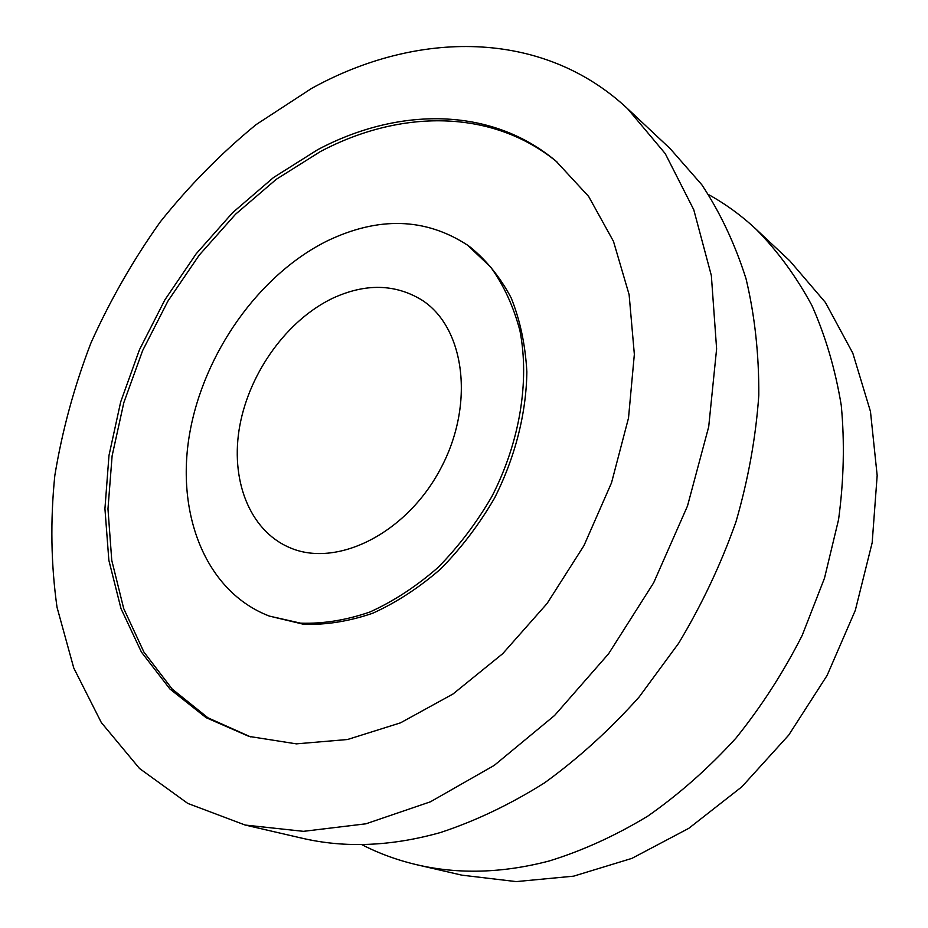 <?xml version="1.0" encoding="UTF-8"?>
<svg xmlns="http://www.w3.org/2000/svg" width="928" height="928" viewBox="0 0 928 928"><rect width="100%" height="100%" fill="white"/><g stroke="black" fill="none" stroke-linecap="round" stroke-linejoin="round"><path stroke-width="1.39" d="M627.618 108.738L670.155 148.631L701.777 184.707C720.186 212.524 734.941 243.867 746.031 278.748C754.766 315.346 759.023 354.171 758.802 395.235C755.891 437.076 748.281 479.289 735.962 521.861C721.033 564.038 701.939 604.488 678.693 643.208L639.125 697.021C609.766 729.849 578.272 758.431 544.655 782.78C510.319 804.39 475.519 820.99 440.278 832.59C391.036 846.371 344.949 848.227 302.018 838.193L245.201 825.05L187.816 803.439L139.502 768.477L101.314 722.541L73.776 668.032L57.026 607.283C50.994 564.479 50.251 520.585 54.81 475.635C62.188 430.638 74.252 386.373 90.99 342.85C110.165 300.22 133.249 259.898 160.254 221.908C189.219 185.646 221.166 153.224 256.082 124.63L311.46 88.496C416.254 30.404 541.998 28.524 627.618 108.738L665.248 153.63L693.761 209.728L711.347 275.546L716.613 348.858L708.702 426.799L687.486 506.015L653.625 582.854L608.617 653.741L554.608 715.453L494.241 765.391L430.395 801.815L365.922 823.809L303.444 831.337L245.201 825.05M756.192 229.332L789.809 260.861L825.398 302.447L852.797 353.127L870.464 411.475L877.169 475.496L872.169 542.729L855.303 610.369L827.092 675.468L788.707 735.127L741.89 786.77L688.796 828.333L631.875 858.388L573.562 876.171L516.2 881.6L461.854 875.162L416.95 864.78C458.502 874.466 502.663 873.19 549.411 860.929C582.819 850.57 615.635 835.618 647.86 816.072C679.331 794.032 708.667 768.071 735.881 738.212C761.459 706.44 783.58 672.127 802.244 635.274L824.505 578.144L838.564 519.599C843.854 480.426 844.747 442.343 841.255 405.35C835.339 369.472 825.549 336.168 811.884 305.451C796.259 276.556 777.699 251.186 756.192 229.332C741.46 215.574 725.592 203.998 708.574 194.602M361.607 844.538C378.868 853.447 397.323 860.186 416.95 864.78M332.862 298.166C287.529 319.766 249.899 371.629 239.876 425.279C229.854 478.86 249.017 530.085 289.292 547.45C336.006 568.342 406.035 534.076 440.429 469.034C475.333 404.272 464.835 327.027 421.498 299.825C394.887 283.817 365.342 283.26 332.862 298.166M317.701 149.686L273.482 177.55L232.65 212.64L196.156 253.82L164.848 299.918L139.467 349.728L120.652 402.021L108.982 455.462L104.934 508.706L108.854 560.28L121 608.617L141.427 652.094L169.928 689.005L206.062 717.646L248.982 736.403L296.38 743.862L347.536 739.512L400.49 722.854L453.015 693.993L502.686 653.706L547.068 603.525L583.944 545.652L611.517 482.815L628.511 418.018L634.346 354.334L629.114 294.628L613.478 241.35L588.63 196.434L556.069 161.194C490.796 106.302 397.984 107.033 317.701 149.686M327.027 241.013C378.427 216.328 425.233 217.686 467.445 245.085L490.692 267.102C503.788 285.279 513.544 306.53 519.97 330.832C529.749 381.408 519.808 442.18 491.875 496.503C476.551 522.905 458.583 546.58 437.958 567.542C416.266 586.45 393.565 601.274 369.854 612.028C346.074 620.217 323.002 623.918 300.602 623.152L269.375 616.099C205.761 591.762 175.659 514.298 189.59 433.944C203.557 353.417 258.761 275.001 327.027 241.013M557.299 162.238C492.118 108.402 400.072 109.342 320.369 151.577L276.3 179.29L235.596 214.194L199.207 255.154L167.98 301.008L142.634 350.587L123.83 402.636L112.114 455.868L107.973 508.915L111.754 560.326L123.714 608.571L143.898 652.024L172.121 688.994L207.942 717.808L250.537 736.855M467.445 245.085L470.067 246.964C486.55 260.339 500.25 277.298 511.142 297.842C520.109 320.183 525.352 344.845 526.86 371.838C526.315 413.354 515.191 457.202 494.612 497.965C479.312 524.308 461.378 547.926 440.788 568.841C419.131 587.702 396.453 602.492 372.778 613.211C349.032 621.366 325.972 625.054 303.595 624.277L269.375 616.099"/></g></svg>
